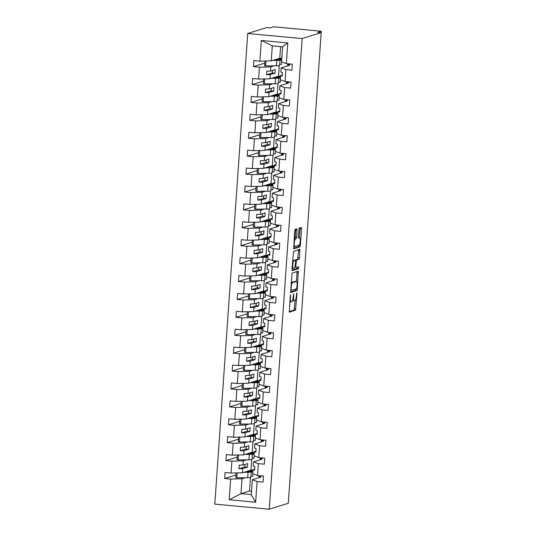<?xml version="1.0" encoding="UTF-8"?>
<svg xmlns="http://www.w3.org/2000/svg" width="536" height="536" viewBox="0 0 536 536"><rect width="100%" height="100%" fill="white"/><g stroke="black" fill="none" stroke-linecap="round" stroke-linejoin="round"><path stroke-width="0.8" d="M290.432 294.834L289.293 312.14L295.497 310.21L296.978 293.755L296.81 292.844L296.368 295.839A4.529 1.065 95.3 0 1 294.954 300.683L294.438 300.843A4.529 1.065 95.3 0 1 294.338 300.85A4.529 1.065 95.3 0 1 293.661 296.683L293.621 293.842L293.179 296.83A4.529 1.065 95.3 0 1 291.765 301.674L291.249 301.835A4.529 1.065 95.3 0 1 291.149 301.848A4.529 1.065 95.3 0 1 290.472 297.674L290.432 294.834M297.085 230.132L296.877 228.832L295.115 229.375L294.673 230.889L293.721 248.784L299.925 246.855L300.368 245.347L301.527 228.751L301.312 227.445L299.189 228.102L298.25 236.718L298.465 238.024L299.537 237.696A3.786 0.891 95.3 0 1 299.624 237.683A3.786 0.891 95.3 0 1 300.173 241.354A3.786 0.891 95.3 0 1 299.008 245.22L294.947 246.486A3.786 0.891 95.3 0 1 294.86 246.493A3.786 0.891 95.3 0 1 294.304 242.821A3.786 0.891 95.3 0 1 295.47 238.962L296.147 238.748L296.589 237.234L297.085 230.132L295.691 230.004L295.684 229.194M269.253 509.2L302.163 38.565L247.712 33.5L214.802 504.128L269.253 509.2L288.288 503.264L321.198 32.636L317.707 32.307L321.198 31.222L321.098 32.629M302.163 38.565L321.198 32.636M292.053 273.112L290.666 292.522L296.864 290.592L297.306 289.078L298.257 271.183L292.053 273.112M291.979 269.347L293.581 251.243L299.785 249.314L299.503 257.722L299.061 259.23L296.555 260.014L295.785 266.238L295.999 267.538L298.639 266.727L298.498 268.69L292.194 270.653L291.979 269.347M290.706 64.032L287.618 64.997L289.715 65.191L281.159 67.858L280.864 72.012L282.425 72.601L282.177 76.179L280.616 75.596L280.328 79.75L285.072 81.532L291.041 82.088L290.619 88.105L284.65 87.549L279.906 85.767L279.618 89.921L281.179 90.51L280.924 94.088L279.363 93.505L279.075 97.659L283.819 99.441L289.788 99.998L289.366 106.014L283.397 105.458L278.653 103.676L278.365 107.83L279.926 108.419L279.671 111.997L278.11 111.408L277.822 115.568L282.566 117.351L288.536 117.907L288.113 123.923L282.144 123.367L277.4 121.585L277.112 125.739L278.673 126.322L278.419 129.906L276.857 129.317L276.569 133.471L281.313 135.26L287.283 135.816L286.861 141.832L280.891 141.276L276.147 139.494L275.859 143.648L277.42 144.231L277.166 147.815L275.605 147.226L275.316 151.38L280.06 153.169L286.03 153.725L285.608 159.741L279.645 159.185L274.894 157.396L274.606 161.557L276.167 162.14L275.919 165.725L274.352 165.135L274.064 169.289L278.807 171.078L284.777 171.634L284.355 177.65L278.392 177.094L273.641 175.305L273.353 179.46L274.914 180.049L274.666 183.634L273.105 183.044L272.811 187.198L277.554 188.987L283.524 189.543L283.109 195.56L277.139 195.004L272.389 193.215L272.1 197.369L273.661 197.958L273.414 201.543L271.853 200.953L271.558 205.107L276.308 206.889L282.271 207.445L281.856 213.469L275.886 212.913L271.142 211.124L270.848 215.278L272.409 215.867L272.161 219.445L270.6 218.862L270.305 223.016L275.055 224.798L281.025 225.355L280.603 231.371L274.633 230.815L269.889 229.033L269.595 233.187L271.156 233.776L270.908 237.354L269.347 236.771L269.059 240.925L273.802 242.708L279.772 243.264L279.35 249.28L273.38 248.724L268.637 246.942L268.342 251.096L269.903 251.685L269.655 255.263L268.094 254.68L267.806 258.834L272.549 260.617L278.519 261.173L278.097 267.189L272.127 266.633L267.384 264.851L267.089 269.005L268.65 269.595L268.402 273.172L266.841 272.583L266.553 276.744L271.296 278.526L277.266 279.082L276.844 285.098L270.874 284.542L266.131 282.76L265.843 286.914L267.404 287.497L267.149 291.082L265.588 290.492L265.3 294.646L270.044 296.435L276.013 296.991L275.591 303.007L269.621 302.451L264.878 300.669L264.59 304.823L266.151 305.406L265.896 308.991L264.335 308.401L264.047 312.555L268.791 314.344L274.76 314.9L274.338 320.917L268.369 320.361L263.625 318.572L263.337 322.732L264.898 323.315L264.643 326.9L263.082 326.31L262.794 330.464L267.538 332.253L273.507 332.809L273.085 338.826L267.116 338.27L262.372 336.481L262.084 340.635L263.645 341.224L263.39 344.809L261.829 344.219L261.541 348.373L266.285 350.162L272.255 350.718L271.832 356.735L265.869 356.179L261.119 354.39L260.831 358.544L262.392 359.133L262.144 362.718L260.583 362.128L260.288 366.282L265.032 368.071L271.002 368.621L270.58 374.644L264.617 374.088L259.866 372.299L259.578 376.453L261.139 377.043L260.891 380.627L259.33 380.037L259.035 384.191L263.786 385.974L269.749 386.53L269.333 392.546L263.364 391.99L258.613 390.208L258.325 394.362L259.886 394.952L259.638 398.529L258.077 397.947L257.783 402.101L262.533 403.883L268.496 404.439L268.08 410.455L262.111 409.899L257.367 408.117L257.072 412.271L258.633 412.861L258.385 416.438L256.824 415.856L256.53 420.01L261.28 421.792L267.25 422.348L266.828 428.365L260.858 427.808L256.114 426.026L255.819 430.18L257.38 430.77L257.133 434.348L255.572 433.765L255.283 437.919L260.027 439.701L265.997 440.257L265.575 446.274L259.605 445.718L254.861 443.935L254.567 448.089L256.128 448.672L255.88 452.257L254.319 451.667L254.03 455.828L258.774 457.61L264.744 458.166L264.322 464.183L258.352 463.627L253.608 461.844L253.314 465.998L254.875 466.581L254.627 470.166L253.066 469.576L252.778 473.73L257.521 475.519L263.491 476.075L263.069 482.092L257.099 481.536L252.356 479.753L251.29 494.942L255.652 502.225L229.194 499.76L241.153 493.636L251.317 494.581M282.626 46.873L272.462 45.922L261.313 40.475L287.772 42.94L286.325 63.623L292.294 64.179L291.872 70.196L285.902 69.64L281.159 67.858M286.325 63.623L281.581 61.841L282.64 46.652L287.772 42.94M289.453 81.941L286.365 82.906L288.462 83.1L279.906 85.767M288.2 99.85L285.112 100.815L287.209 101.009L278.653 103.676M286.948 117.759L283.859 118.717L285.956 118.918L277.4 121.585M285.695 135.668L282.613 136.626L284.703 136.821L276.147 139.494M284.442 153.577L281.36 154.536L283.45 154.73L274.894 157.396M283.189 171.487L280.107 172.445L282.197 172.639L273.641 175.305M281.936 189.389L278.854 190.354L280.944 190.548L272.389 193.215M280.683 207.298L277.601 208.263L279.692 208.457L271.142 211.124M279.43 225.207L276.348 226.172L278.445 226.366L269.889 229.033M278.184 243.116L275.095 244.081L277.192 244.275L268.637 246.942M276.931 261.025L273.842 261.99L275.94 262.184L267.384 264.851M275.678 278.934L272.59 279.893L274.687 280.094L266.131 282.76M274.425 296.844L271.337 297.802L273.434 297.996L264.878 300.669M273.172 314.753L270.084 315.711L272.181 315.905L263.625 318.572M271.92 332.662L268.838 333.62L270.928 333.814L262.372 336.481M270.667 350.571L267.585 351.529L269.675 351.723L261.119 354.39M269.414 368.473L266.332 369.438L268.422 369.632L259.866 372.299M268.161 386.382L265.079 387.347L267.169 387.541L258.613 390.208M266.908 404.291L263.826 405.256L265.923 405.451L257.367 408.117M265.662 422.201L262.573 423.165L264.67 423.36L256.114 426.026M264.409 440.11L261.32 441.074L263.417 441.269L254.861 443.935M263.156 458.019L260.067 458.977L262.164 459.178L253.608 461.844M279.993 60.186L281.681 60.34M264.75 63.107L253.474 66.625L259.444 67.181L258.613 79.067L269.997 78.785L278.553 76.119L280.569 76.306M274.238 65.834L270.827 66.893L259.444 67.181M279.712 64.26L281.474 64.421L281.655 61.868M278.74 78.095L280.429 78.249M263.498 81.016L252.222 84.534L258.191 85.09L257.36 96.976L268.744 96.694L277.3 94.028L279.316 94.215M272.985 83.743L269.575 84.802L258.191 85.09M278.459 82.169L280.221 82.33L280.402 79.777M277.487 96.004L279.176 96.158M262.245 98.926L250.969 102.436L256.938 102.992L256.108 114.885L267.491 114.604L276.047 111.937L278.063 112.124M271.732 101.646L268.322 102.711L256.938 102.992M277.206 100.078L278.968 100.239L279.149 97.686M276.234 113.913L277.923 114.068M260.992 116.835L249.722 120.345L255.685 120.901L254.855 132.794L266.238 132.513L274.794 129.846L276.81 130.034M270.479 119.555L267.069 120.62L255.685 120.901M275.953 117.987L277.722 118.148L277.896 115.595M274.988 131.816L276.677 131.977M259.739 134.744L248.47 138.255L254.439 138.811L253.602 150.703L264.985 150.422L273.541 147.755L275.558 147.943M269.226 137.464L265.816 138.529L254.439 138.811M274.7 135.889L276.469 136.057L276.643 133.504M273.735 149.725L275.424 149.886M258.486 152.653L247.217 156.164L253.186 156.72L252.356 168.612L263.732 168.331L272.288 165.664L274.305 165.852M267.973 155.373L264.563 156.438L253.186 156.72M273.447 153.799L275.216 153.966L275.39 151.413M272.482 167.634L274.171 167.795M257.233 170.555L245.964 174.073L251.933 174.629L251.103 186.521L262.479 186.24L271.035 183.567L273.052 183.754M266.72 173.282L263.31 174.347L251.933 174.629M272.194 171.708L273.963 171.875L274.137 169.322M271.229 185.543L272.918 185.704M255.987 188.464L244.711 191.982L250.68 192.538L249.85 204.43L261.226 204.142L269.782 201.476L271.799 201.663M265.467 191.191L262.057 192.257L250.68 192.538M270.941 189.617L272.71 189.784L272.891 187.225M269.976 203.452L271.665 203.606M254.734 206.373L243.458 209.891L249.428 210.447L248.597 222.34L259.973 222.051L268.529 219.385L270.546 219.572M264.215 209.1L260.804 210.166L249.428 210.447M269.688 207.526L271.457 207.693L271.638 205.134M268.724 221.361L270.412 221.515M253.481 224.283L242.205 227.8L248.175 228.356L247.344 240.242L258.721 239.96L267.276 237.294L269.293 237.482M262.968 227.009L259.558 228.068L248.175 228.356M268.442 225.435L270.204 225.596L270.385 223.043M267.471 239.27L269.159 239.425M252.228 242.192L240.952 245.709L246.922 246.265L246.091 258.151L257.474 257.87L266.03 255.203L268.047 255.391M261.715 244.919L258.305 245.977L246.922 246.265M267.189 243.344L268.951 243.505L269.132 240.952M266.218 257.18L267.906 257.334M250.975 260.101L239.699 263.618L245.669 264.168L244.838 276.06L256.221 275.779L264.777 273.112L266.794 273.3M260.463 262.828L257.052 263.886L245.669 264.168M265.936 261.253L267.699 261.414L267.879 258.861M264.965 275.089L266.653 275.243M249.722 278.01L238.446 281.521L244.416 282.077L243.585 293.969L254.969 293.688L263.524 291.021L265.541 291.209M259.21 280.73L255.799 281.795L244.416 282.077M264.684 279.162L266.446 279.323L266.627 276.77M263.712 292.991L265.4 293.152M248.47 295.919L237.2 299.43L243.163 299.986L242.332 311.878L253.716 311.597L262.272 308.93L264.288 309.118M257.957 298.639L254.546 299.704L243.163 299.986M263.431 297.065L265.193 297.232L265.374 294.679M262.466 310.9L264.154 311.061M247.217 313.828L235.947 317.339L241.91 317.895L241.079 329.787L252.463 329.506L261.019 326.839L263.035 327.027M256.704 316.548L253.294 317.614L241.91 317.895M262.178 314.974L263.947 315.141L264.121 312.589M261.213 328.809L262.901 328.97M245.964 331.737L234.694 335.248L240.664 335.804L239.827 347.697L251.21 347.415L259.766 344.742L261.782 344.929M255.451 334.457L252.041 335.523L240.664 335.804M260.925 332.883L262.694 333.05L262.868 330.498M259.96 346.718L261.648 346.879M244.711 349.64L233.441 353.157L239.411 353.713L238.58 365.606L249.957 365.317L258.513 362.651L260.53 362.839M254.198 352.366L250.788 353.432L239.411 353.713M259.672 350.792L261.441 350.959L261.615 348.4M258.707 364.627L260.396 364.782M243.465 367.549L232.189 371.066L238.158 371.622L237.327 383.515L248.704 383.227L257.26 380.56L259.277 380.748M252.945 370.276L249.535 371.341L238.158 371.622M258.419 368.701L260.188 368.868L260.369 366.309M257.454 382.537L259.143 382.691M242.212 385.458L230.936 388.975L236.905 389.531L236.075 401.424L247.451 401.136L256.007 398.469L258.024 398.657M251.692 388.185L248.282 389.243L236.905 389.531M257.166 386.61L258.935 386.771L259.116 384.218M256.201 400.446L257.89 400.6M240.959 403.367L229.683 406.884L235.652 407.44L234.822 419.326L246.198 419.045L254.754 416.378L256.771 416.566M250.446 406.094L247.029 407.152L235.652 407.44M255.913 404.519L257.682 404.68L257.863 402.127M254.948 418.355L256.637 418.509M239.706 421.276L228.43 424.793L234.4 425.343L233.569 437.235L244.945 436.954L253.501 434.287L255.518 434.475M249.193 424.003L245.783 425.061L234.4 425.343M254.667 422.428L256.429 422.589L256.61 420.036M253.696 436.264L255.384 436.418M238.453 439.185L227.177 442.696L233.147 443.252L232.316 455.144L243.699 454.863L252.255 452.196L254.272 452.384M247.94 441.905L244.53 442.971L233.147 443.252M253.414 440.337L255.176 440.498L255.357 437.946M252.443 454.166L254.131 454.327M237.2 457.094L225.924 460.605L231.894 461.161L231.063 473.053L225.093 472.497L224.671 478.514L230.641 479.07L229.194 499.76M246.687 459.814L243.277 460.88L231.894 461.161M252.161 458.24L253.923 458.407L254.104 455.855M261.903 475.928L258.814 476.886L260.911 477.08L252.356 479.753M251.19 472.075L252.878 472.236M235.947 475.003L224.671 478.514M245.434 477.723L242.024 478.789L230.641 479.07M250.908 476.149L252.67 476.316L252.851 473.764M321.198 31.222L273.728 26.8L270.238 27.885L266.747 27.564L247.712 33.5M272.308 45.687L271.25 60.876L279.799 58.21L281.815 58.397M271.25 60.876L259.866 61.164L253.897 60.608L253.474 66.625M252.222 84.534L252.644 78.517L258.613 79.067M250.969 102.436L251.391 96.42L257.36 96.976M249.722 120.345L250.138 114.329L256.108 114.885M248.47 138.255L248.885 132.238L254.855 132.794M247.217 156.164L247.639 150.147L253.602 150.703M245.964 174.073L246.386 168.056L252.356 168.612M244.711 191.982L245.133 185.965L251.103 186.521M243.458 209.891L243.88 203.874L249.85 204.43M242.205 227.8L242.627 221.783L248.597 222.34M240.952 245.709L241.374 239.693L247.344 240.242M239.699 263.618L240.121 257.595L246.091 258.151M238.446 281.521L238.868 275.504L244.838 276.06M237.2 299.43L237.615 293.413L243.585 293.969M235.947 317.339L236.363 311.322L242.332 311.878M234.694 335.248L235.11 329.231L241.079 329.787M233.441 353.157L233.864 347.14L239.827 347.697M232.189 371.066L232.611 365.05L238.58 365.606M230.936 388.975L231.358 382.959L237.327 383.515M229.683 406.884L230.105 400.868L236.075 401.424M228.43 424.793L228.852 418.77L234.822 419.326M227.177 442.696L227.599 436.679L233.569 437.235M225.924 460.605L226.346 454.588L232.316 455.144M261.313 40.475L259.866 61.164M285.902 69.64L285.072 81.532M284.65 87.549L283.819 99.441M283.397 105.458L282.566 117.351M282.144 123.367L281.313 135.26M280.891 141.276L280.06 153.169M279.645 159.185L278.807 171.078M278.392 177.094L277.554 188.987M277.139 195.004L276.308 206.889M275.886 212.913L275.055 224.798M274.633 230.815L273.802 242.708M273.38 248.724L272.549 260.617M272.127 266.633L271.296 278.526M270.874 284.542L270.044 296.435M269.621 302.451L268.791 314.344M268.369 320.361L267.538 332.253M267.116 338.27L266.285 350.162M265.869 356.179L265.032 368.071M264.617 374.088L263.786 385.974M263.364 391.99L262.533 403.883M262.111 409.899L261.28 421.792M260.858 427.808L260.027 439.701M259.605 445.718L258.774 457.61M258.352 463.627L257.521 475.519M257.099 481.536L255.652 502.225M282.258 75.08L280.616 75.596M270.827 66.893L270.533 71.047L266.794 71.141L266.539 74.725L270.285 74.631L269.997 78.785M272.523 70.43L272.348 72.916L275.002 73.164L275.249 69.579L270.533 71.047M275.002 73.164L270.285 74.631M279.29 65.586L278.553 76.119M281.005 92.989L279.363 93.505M269.575 84.802L269.28 88.956L265.541 89.05L265.286 92.634L269.032 92.54L268.744 96.694M271.27 88.34L271.095 90.825L273.749 91.073L273.997 87.489L269.28 88.956M273.749 91.073L269.032 92.54M278.037 83.495L277.3 94.028M279.752 110.898L278.11 111.408M268.322 102.711L268.034 106.865L264.288 106.959L264.034 110.543L267.779 110.45L267.491 114.604M270.017 106.249L269.843 108.734L272.496 108.976L272.744 105.398L268.034 106.865M272.496 108.976L267.779 110.45M276.784 101.404L276.047 111.937M278.499 128.808L276.857 129.317M267.069 120.62L266.781 124.774L263.035 124.868L262.781 128.452L266.526 128.359L266.238 132.513M268.764 124.158L268.59 126.643L271.243 126.885L271.491 123.307L266.781 124.774M271.243 126.885L266.526 128.359M275.531 119.314L274.794 129.846M277.246 146.717L275.605 147.226M265.816 138.529L265.528 142.683L261.782 142.777L261.535 146.362L265.273 146.268L264.985 150.422M267.511 142.067L267.337 144.546L269.99 144.794L270.238 141.216L265.528 142.683M269.99 144.794L265.273 146.268M274.278 137.223L273.541 147.755M275.993 164.626L274.352 165.135M264.563 156.438L264.275 160.592L260.53 160.686L260.282 164.264L264.02 164.177L263.732 168.331M266.258 159.976L266.084 162.455L268.737 162.703L268.985 159.125L264.275 160.592M268.737 162.703L264.02 164.177M273.025 155.125L272.288 165.664M274.74 182.535L273.105 183.044M263.31 174.347L263.022 178.501L259.277 178.595L259.029 182.173L262.774 182.079L262.479 186.24M265.005 177.878L264.831 180.364L267.484 180.612L267.739 177.027L263.022 178.501M267.484 180.612L262.774 182.079M271.772 173.034L271.035 183.567M273.487 200.444L271.853 200.953M262.057 192.257L261.769 196.41L258.024 196.504L257.776 200.082L261.521 199.988L261.226 204.142M263.752 195.787L263.578 198.273L266.231 198.521L266.486 194.936L261.769 196.41M266.231 198.521L261.521 199.988M270.519 190.943L269.782 201.476M272.234 218.353L270.6 218.862M260.804 210.166L260.516 214.32L256.771 214.413L256.523 217.991L260.268 217.897L259.973 222.051M262.499 213.697L262.325 216.182L264.978 216.43L265.233 212.846L260.516 214.32M264.978 216.43L260.268 217.897M269.266 208.852L268.529 219.385M270.981 236.255L269.347 236.771M259.558 228.068L259.263 232.229L255.518 232.316L255.27 235.9L259.015 235.806L258.721 239.96M261.246 231.606L261.079 234.091L263.725 234.339L263.98 230.755L259.263 232.229M263.725 234.339L259.015 235.806M268.013 226.762L267.276 237.294M269.729 254.165L268.094 254.68M258.305 245.977L258.01 250.131L254.265 250.225L254.017 253.809L257.762 253.716L257.474 257.87M260 249.515L259.826 252L262.479 252.248L262.727 248.664L258.01 250.131M262.479 252.248L257.762 253.716M266.76 244.671L266.03 255.203M268.482 272.074L266.841 272.583M257.052 263.886L256.757 268.04L253.019 268.134L252.764 271.719L256.51 271.625L256.221 275.779M258.747 267.424L258.573 269.91L261.226 270.157L261.474 266.573L256.757 268.04M261.226 270.157L256.51 271.625M265.514 262.58L264.777 273.112M267.23 289.983L265.588 290.492M255.799 281.795L255.505 285.949L251.766 286.043L251.511 289.628L255.257 289.534L254.969 293.688M257.494 285.333L257.32 287.819L259.973 288.06L260.221 284.482L255.505 285.949M259.973 288.06L255.257 289.534M264.261 280.489L263.524 291.021M265.977 307.892L264.335 308.401M254.546 299.704L254.258 303.858L250.513 303.952L250.258 307.537L254.004 307.443L253.716 311.597M256.242 303.242L256.067 305.721L258.721 305.969L258.968 302.391L254.258 303.858M258.721 305.969L254.004 307.443M263.009 298.398L262.272 308.93M264.724 325.801L263.082 326.31M253.294 317.614L253.005 321.768L249.26 321.861L249.006 325.439L252.751 325.352L252.463 329.506M254.989 321.151L254.814 323.63L257.468 323.878L257.716 320.3L253.005 321.768M257.468 323.878L252.751 325.352M261.756 316.307L261.019 326.839M263.471 343.71L261.829 344.219M252.041 335.523L251.753 339.677L248.007 339.77L247.759 343.348L251.498 343.254L251.21 347.415M253.736 339.06L253.561 341.539L256.215 341.787L256.463 338.209L251.753 339.677M256.215 341.787L251.498 343.254M260.503 334.209L259.766 344.742M262.218 361.619L260.583 362.128M250.788 353.432L250.5 357.586L246.754 357.68L246.506 361.257L250.245 361.163L249.957 365.317M252.483 356.963L252.309 359.448L254.962 359.696L255.21 356.112L250.5 357.586M254.962 359.696L250.245 361.163M259.25 352.118L258.513 362.651M260.965 379.528L259.33 380.037M249.535 371.341L249.247 375.495L245.501 375.589L245.254 379.166L248.999 379.073L248.704 383.227M251.23 374.872L251.056 377.357L253.709 377.605L253.964 374.021L249.247 375.495M253.709 377.605L248.999 379.073M257.997 370.028L257.26 380.56M259.712 397.437L258.077 397.947M248.282 389.243L247.994 393.404L244.249 393.491L244.001 397.076L247.746 396.982L247.451 401.136M249.977 392.781L249.803 395.267L252.456 395.514L252.711 391.93L247.994 393.404M252.456 395.514L247.746 396.982M256.744 387.937L256.007 398.469M258.459 415.34L256.824 415.856M247.029 407.152L246.741 411.306L242.996 411.4L242.748 414.985L246.493 414.891L246.198 419.045M248.724 410.69L248.55 413.176L251.203 413.423L251.458 409.839L246.741 411.306M251.203 413.423L246.493 414.891M255.491 405.846L254.754 416.378M257.206 433.249L255.572 433.765M245.783 425.061L245.488 429.215L241.743 429.309L241.495 432.894L245.24 432.8L244.945 436.954M247.471 428.599L247.304 431.085L249.95 431.333L250.205 427.748L245.488 429.215M249.95 431.333L245.24 432.8M254.238 423.755L253.501 434.287M255.953 451.158L254.319 451.667M244.53 442.971L244.235 447.125L240.49 447.218L240.242 450.803L243.987 450.709L243.699 454.863M246.225 446.508L246.051 448.994L248.704 449.235L248.952 445.657L244.235 447.125M248.704 449.235L243.987 450.709M252.985 441.664L252.255 452.196M254.707 469.067L253.066 469.576M243.277 460.88L242.982 465.034L239.244 465.127L238.989 468.712L242.734 468.618L242.446 472.772L251.002 470.106L253.019 470.293M244.972 464.417L244.798 466.896L247.451 467.144L247.699 463.566L242.982 465.034M247.451 467.144L242.734 468.618M251.739 459.573L251.002 470.106M242.446 472.772L231.063 473.053M242.024 478.789L240.959 493.978M250.486 477.482L249.535 491.023L241.153 493.636M280.609 46.686L279.799 58.21M249.535 491.023L251.552 491.211M258.814 476.886L258.901 475.646M260.067 458.977L260.154 457.737M261.32 441.074L261.407 439.828M262.573 423.165L262.66 421.919M263.826 405.256L263.913 404.01M265.079 387.347L265.166 386.108M266.332 369.438L266.419 368.198M267.585 351.529L267.672 350.289M268.838 333.62L268.925 332.38M270.084 315.711L270.171 314.471M271.337 297.802L271.424 296.562M272.59 279.893L272.677 278.653M273.842 261.99L273.93 260.744M275.095 244.081L275.182 242.835M276.348 226.172L276.435 224.932M277.601 208.263L277.688 207.023M278.854 190.354L278.941 189.114M280.107 172.445L280.194 171.205M281.36 154.536L281.447 153.296M282.613 136.626L282.693 135.387M283.859 118.717L283.946 117.478M285.112 100.815L285.199 99.569M286.365 82.906L286.452 81.66M287.618 64.997L287.705 63.757M244.798 466.896L238.989 468.712M246.051 448.994L240.242 450.803M247.304 431.085L241.495 432.894M248.55 413.176L242.748 414.985M249.803 395.267L244.001 397.076M251.056 377.357L245.254 379.166M252.309 359.448L246.506 361.257M253.561 341.539L247.759 343.348M254.814 323.63L249.006 325.439M256.067 305.721L250.258 307.537M257.32 287.819L251.511 289.628M258.573 269.91L252.764 271.719M259.826 252L254.017 253.809M261.079 234.091L255.27 235.9M262.325 216.182L256.523 217.991M263.578 198.273L257.776 200.082M264.831 180.364L259.029 182.173M266.084 162.455L260.282 164.264M267.337 144.546L261.535 146.362M268.59 126.643L262.781 128.452M269.843 108.734L264.034 110.543M271.095 90.825L265.286 92.634M272.348 72.916L266.539 74.725M289.721 301.714A4.529 1.065 95.3 0 0 289.748 301.714L291.149 301.848M292.562 300.341A4.529 1.065 95.3 0 0 292.937 300.723L294.338 300.85M289.085 311.644L294.096 310.083L295.095 300.602M296.435 281.48L297.065 271.544M290.458 292.026L295.47 290.465L295.912 288.964M291.041 289.52L291.209 290.432L296.629 288.743L297.078 285.641A4.529 1.065 95.3 0 0 296.401 281.474A4.529 1.065 95.3 0 0 296.294 281.487L292.596 282.64A4.529 1.065 95.3 0 0 291.182 287.484L291.041 289.52L290.572 289.474M295.108 281.373A4.529 1.065 95.3 0 0 295.008 281.34A4.529 1.065 95.3 0 0 294.901 281.353L296.294 281.487M291.055 282.593A4.529 1.065 95.3 0 1 291.195 282.512L294.901 281.353M294.901 260.322L297.661 259.102L298.592 249.682M291.986 270.157L297.105 268.563L297.42 267.102M293.963 260.824A3.786 0.891 95.3 0 0 292.797 264.684A3.786 0.891 95.3 0 0 293.346 268.355A3.786 0.891 95.3 0 0 293.433 268.348L294.867 267.9L295.638 261.675L295.423 260.375L292.589 260.697L295.39 260.375M295.47 238.962L294.117 238.835L294.753 238.62L295.195 237.106L295.691 230.004M298.311 237.582A3.786 0.891 95.3 0 0 298.264 237.562L299.624 237.683M299.497 237.676L300.12 227.813M293.52 248.289L298.532 246.728L298.967 245.227M249.374 471.043L250.962 470.541L250.962 470.112M250.989 470.541L251.779 470.97L250.774 471.238L250.882 470.568M248.717 470.816L250.734 471.519A8.944 0.851 -176 0 1 251.21 471.827A8.944 0.851 -176 0 1 248.054 472.256L243.947 472.303M251.21 471.827L250.828 477.275A8.944 0.851 -176 0 1 247.672 477.697L236.879 477.824L237.227 472.899M236.879 477.824L235.766 477.623L236.095 472.926M244.664 472.075L246.935 472.055A7.216 0.683 4 0 0 249.481 471.707A7.216 0.683 4 0 0 249.099 471.459L247.947 471.057M250.627 453.134L252.215 452.639L252.215 452.203M252.235 452.632L253.032 453.067L252.02 453.329L252.134 452.659M249.97 452.907L251.987 453.61A8.944 0.851 -176 0 1 252.463 453.925A8.944 0.851 -176 0 1 249.307 454.347L245.2 454.394M252.463 453.925L252.081 459.365A8.944 0.851 -176 0 1 248.925 459.788L238.131 459.915L238.48 454.99M238.131 459.915L237.019 459.714L237.348 455.024M245.917 454.173L248.188 454.146A7.216 0.683 4 0 0 250.734 453.804A7.216 0.683 4 0 0 250.352 453.55L249.2 453.148M251.88 435.225L253.468 434.73L253.468 434.301M253.488 434.723L254.278 435.158L253.273 435.42L253.387 434.75M251.223 434.998L253.233 435.701A8.944 0.851 -176 0 1 253.716 436.016A8.944 0.851 -176 0 1 250.56 436.438L246.453 436.485M253.716 436.016L253.334 441.456A8.944 0.851 -176 0 1 250.178 441.885L239.384 442.006L239.733 437.081M239.384 442.006L238.272 441.805L238.6 437.115M247.17 436.264L249.441 436.237A7.216 0.683 4 0 0 251.987 435.895A7.216 0.683 4 0 0 251.598 435.641L250.453 435.239M253.133 417.316L254.714 416.82L254.721 416.392M254.741 416.82L255.531 417.249L254.526 417.511L254.64 416.841M252.476 417.088L254.486 417.792A8.944 0.851 -176 0 1 254.969 418.107A8.944 0.851 -176 0 1 251.813 418.529L247.706 418.576M254.969 418.107L254.587 423.547A8.944 0.851 -176 0 1 251.431 423.976L240.637 424.097L240.979 419.179M240.637 424.097L239.518 423.896L239.847 419.206M248.423 418.355L250.694 418.328A7.216 0.683 4 0 0 253.24 417.986A7.216 0.683 4 0 0 252.851 417.732L251.706 417.33M254.386 399.414L255.967 398.911L255.974 398.483M255.994 398.911L256.784 399.34L255.779 399.601L255.893 398.931M253.729 399.179L255.739 399.883A8.944 0.851 -176 0 1 256.221 400.198A8.944 0.851 -176 0 1 253.066 400.62L248.959 400.667M256.221 400.198L255.84 405.638A8.944 0.851 -176 0 1 252.684 406.067L241.89 406.188L242.232 401.27M241.89 406.188L240.771 405.987L241.1 401.297M249.675 400.446L251.947 400.419A7.216 0.683 4 0 0 254.493 400.077A7.216 0.683 4 0 0 254.104 399.823L252.952 399.421M255.639 381.505L257.22 381.002L257.226 380.573M257.247 381.002L258.037 381.431L257.032 381.692L257.146 381.022M254.982 381.27L256.992 381.974A8.944 0.851 -176 0 1 257.468 382.289A8.944 0.851 -176 0 1 254.319 382.711L250.212 382.758M257.468 382.289L257.092 387.736A8.944 0.851 -176 0 1 253.937 388.158L243.143 388.278L243.485 383.361M243.143 388.278L242.024 388.077L242.352 383.387M250.928 382.537L253.2 382.51A7.216 0.683 4 0 0 255.746 382.168A7.216 0.683 4 0 0 255.357 381.913L254.205 381.511M256.891 363.596L258.473 363.093L258.479 362.664M258.473 363.093L259.29 363.522L258.285 363.783L258.392 363.12M256.228 363.368L258.245 364.065A8.944 0.851 -176 0 1 258.721 364.38A8.944 0.851 -176 0 1 255.565 364.802L251.464 364.849M258.721 364.38L258.345 369.827A8.944 0.851 -176 0 1 255.19 370.249L244.396 370.369L244.738 365.452M244.396 370.369L243.277 370.168L243.605 365.478M252.181 364.627L254.453 364.601A7.216 0.683 4 0 0 256.999 364.259A7.216 0.683 4 0 0 256.61 364.004L255.458 363.602M258.144 345.687L259.726 345.184L259.732 344.755M259.752 345.184L260.543 345.613L259.538 345.874L259.645 345.211M257.481 345.459L259.498 346.156A8.944 0.851 -176 0 1 259.973 346.47A8.944 0.851 -176 0 1 256.818 346.899L252.711 346.946M259.973 346.47L259.591 351.918A8.944 0.851 -176 0 1 256.442 352.34L245.649 352.467L245.99 347.542M245.649 352.467L244.53 352.259L244.858 347.569M253.434 346.718L255.706 346.692A7.216 0.683 4 0 0 258.252 346.35A7.216 0.683 4 0 0 257.863 346.095L256.711 345.7M259.397 327.777L260.978 327.275L260.985 326.846M261.005 327.275L261.796 327.704L260.791 327.965L260.898 327.302M258.734 327.55L260.751 328.253A8.944 0.851 -176 0 1 261.226 328.561A8.944 0.851 -176 0 1 258.071 328.99L253.964 329.037M261.226 328.561L260.844 334.008A8.944 0.851 -176 0 1 257.689 334.43L246.902 334.558L247.243 329.633M246.902 334.558L245.783 334.35L246.111 329.66M254.687 328.809L256.958 328.782A7.216 0.683 4 0 0 259.498 328.441A7.216 0.683 4 0 0 259.116 328.193L257.963 327.791M260.65 309.868L262.231 309.366L262.231 308.937M262.258 309.366L263.049 309.795L262.044 310.063L262.151 309.393M259.987 309.641L262.004 310.344A8.944 0.851 -176 0 1 262.479 310.652A8.944 0.851 -176 0 1 259.324 311.081L255.216 311.128M262.479 310.652L262.097 316.099A8.944 0.851 -176 0 1 258.942 316.521L248.155 316.649L248.496 311.724M248.155 316.649L247.036 316.448L247.364 311.751M255.933 310.9L258.211 310.88A7.216 0.683 4 0 0 260.751 310.532A7.216 0.683 4 0 0 260.369 310.284L259.216 309.882M261.896 291.959L263.484 291.463L263.484 291.028M263.511 291.457L264.302 291.892L263.297 292.154L263.404 291.484M261.24 291.731L263.256 292.435A8.944 0.851 -176 0 1 263.732 292.75A8.944 0.851 -176 0 1 260.576 293.172L256.469 293.219M263.732 292.75L263.35 298.19A8.944 0.851 -176 0 1 260.195 298.612L249.401 298.74L249.749 293.815M249.401 298.74L248.289 298.539L248.617 293.842M257.186 292.991L259.458 292.971A7.216 0.683 4 0 0 262.004 292.629A7.216 0.683 4 0 0 261.622 292.375L260.469 291.973M263.149 274.05L264.737 273.554L264.737 273.125M264.737 273.554L265.555 273.983L264.543 274.244L264.657 273.574M262.493 273.822L264.509 274.526A8.944 0.851 -176 0 1 264.985 274.841A8.944 0.851 -176 0 1 261.829 275.263L257.722 275.31M264.985 274.841L264.603 280.281A8.944 0.851 -176 0 1 261.447 280.71L250.654 280.831L251.002 275.906M250.654 280.831L249.542 280.63L249.87 275.94M258.439 275.089L260.71 275.062A7.216 0.683 4 0 0 263.256 274.72A7.216 0.683 4 0 0 262.875 274.466L261.722 274.064M264.402 256.141L265.99 255.645L265.99 255.216M266.01 255.645L266.807 256.074L265.796 256.335L265.91 255.665M263.745 255.913L265.755 256.617A8.944 0.851 -176 0 1 266.238 256.932A8.944 0.851 -176 0 1 263.082 257.354L258.975 257.401M266.238 256.932L265.856 262.372A8.944 0.851 -176 0 1 262.7 262.801L251.907 262.921L252.255 257.997M251.907 262.921L250.794 262.72L251.123 258.03M259.692 257.18L261.963 257.153A7.216 0.683 4 0 0 264.509 256.811A7.216 0.683 4 0 0 264.127 256.556L262.975 256.154M265.655 238.239L267.243 237.736L267.243 237.307M267.263 237.736L268.054 238.165L267.049 238.426L267.163 237.756M264.998 238.004L267.008 238.708A8.944 0.851 -176 0 1 267.491 239.023A8.944 0.851 -176 0 1 264.335 239.445L260.228 239.492M267.491 239.023L267.109 244.463A8.944 0.851 -176 0 1 263.953 244.892L253.16 245.012L253.508 240.095M253.16 245.012L252.047 244.811L252.369 240.121M260.945 239.27L263.216 239.244A7.216 0.683 4 0 0 265.762 238.902A7.216 0.683 4 0 0 265.374 238.647L264.228 238.245M266.908 220.33L268.489 219.827L268.496 219.398M268.489 219.827L269.307 220.256L268.302 220.517L268.415 219.847M266.251 220.095L268.261 220.799A8.944 0.851 -176 0 1 268.744 221.113A8.944 0.851 -176 0 1 265.588 221.535L261.481 221.582M268.744 221.113L268.362 226.56A8.944 0.851 -176 0 1 265.206 226.983L254.412 227.103L254.754 222.185M254.412 227.103L253.294 226.902L253.622 222.212M262.198 221.361L264.469 221.335A7.216 0.683 4 0 0 267.015 220.993A7.216 0.683 4 0 0 266.627 220.738L265.481 220.336M268.161 202.42L269.742 201.918L269.749 201.489M269.769 201.918L270.559 202.347L269.554 202.608L269.668 201.945M267.504 202.193L269.514 202.889A8.944 0.851 -176 0 1 269.997 203.204A8.944 0.851 -176 0 1 266.841 203.626L262.734 203.673M269.997 203.204L269.615 208.651A8.944 0.851 -176 0 1 266.459 209.074L255.665 209.194L256.007 204.276M255.665 209.194L254.546 208.993L254.875 204.303M263.451 203.452L265.722 203.425A7.216 0.683 4 0 0 268.268 203.084A7.216 0.683 4 0 0 267.879 202.829L266.727 202.427M269.414 184.511L270.995 184.009L271.002 183.58M271.022 184.009L271.812 184.438L270.807 184.699L270.921 184.036M268.757 184.284L270.767 184.98A8.944 0.851 -176 0 1 271.243 185.295A8.944 0.851 -176 0 1 268.094 185.724L263.987 185.771M271.243 185.295L270.868 190.742A8.944 0.851 -176 0 1 267.712 191.164L256.918 191.292L257.26 186.367M256.918 191.292L255.799 191.084L256.128 186.394M264.704 185.543L266.975 185.516A7.216 0.683 4 0 0 269.521 185.175A7.216 0.683 4 0 0 269.132 184.92L267.98 184.525M270.667 166.602L272.248 166.1L272.255 165.671M272.275 166.1L273.065 166.529L272.06 166.79L272.167 166.126M270.003 166.374L272.02 167.078A8.944 0.851 -176 0 1 272.496 167.386A8.944 0.851 -176 0 1 269.34 167.815L265.24 167.862M272.496 167.386L272.12 172.833A8.944 0.851 -176 0 1 268.965 173.255L258.171 173.383L258.513 168.458M258.171 173.383L257.052 173.175L257.38 168.485M265.957 167.634L268.228 167.607A7.216 0.683 4 0 0 270.774 167.266A7.216 0.683 4 0 0 270.385 167.018L269.233 166.616M271.92 148.693L273.501 148.191L273.507 147.762M273.528 148.191L274.318 148.619L273.313 148.887L273.42 148.217M271.256 148.465L273.273 149.169A8.944 0.851 -176 0 1 273.749 149.477A8.944 0.851 -176 0 1 270.593 149.906L266.486 149.953M273.749 149.477L273.367 154.924A8.944 0.851 -176 0 1 270.218 155.346L259.424 155.474L259.766 150.549M259.424 155.474L258.305 155.266L258.633 150.576M267.209 149.725L269.481 149.698A7.216 0.683 4 0 0 272.02 149.356A7.216 0.683 4 0 0 271.638 149.109L270.486 148.707M273.172 130.784L274.754 130.281L274.76 129.853M274.754 130.281L275.571 130.717L274.566 130.978L274.673 130.308M272.509 130.556L274.526 131.26A8.944 0.851 -176 0 1 275.002 131.575A8.944 0.851 -176 0 1 271.846 131.997L267.739 132.044M275.002 131.575L274.62 137.015A8.944 0.851 -176 0 1 271.464 137.437L260.677 137.564L261.019 132.64M260.677 137.564L259.558 137.363L259.886 132.667M268.462 131.816L270.734 131.796A7.216 0.683 4 0 0 273.273 131.447A7.216 0.683 4 0 0 272.891 131.199L271.739 130.797M274.425 112.875L276.007 112.379L276.007 111.95M276.033 112.372L276.824 112.808L275.819 113.069L275.926 112.399M273.762 112.647L275.779 113.351A8.944 0.851 -176 0 1 276.254 113.666A8.944 0.851 -176 0 1 273.099 114.088L268.992 114.135M276.254 113.666L275.873 119.106A8.944 0.851 -176 0 1 272.717 119.535L261.923 119.655L262.272 114.731M261.923 119.655L260.811 119.454L261.139 114.764M269.709 113.913L271.987 113.887A7.216 0.683 4 0 0 274.526 113.545A7.216 0.683 4 0 0 274.144 113.29L272.992 112.888M275.671 94.966L277.259 94.47L277.259 94.041M277.286 94.47L278.077 94.899L277.072 95.16L277.179 94.49M275.015 94.738L277.032 95.442A8.944 0.851 -176 0 1 277.507 95.756A8.944 0.851 -176 0 1 274.352 96.179L270.245 96.225M277.507 95.756L277.125 101.197A8.944 0.851 -176 0 1 273.97 101.626L263.176 101.746L263.524 96.822M263.176 101.746L262.064 101.545L262.392 96.855M270.961 96.004L273.233 95.978A7.216 0.683 4 0 0 275.779 95.636A7.216 0.683 4 0 0 275.397 95.381L274.244 94.979M276.924 77.063L278.512 76.561L278.512 76.132M278.512 76.561L279.33 76.99L278.318 77.251L278.432 76.581M276.268 76.829L278.285 77.532A8.944 0.851 -176 0 1 278.76 77.847A8.944 0.851 -176 0 1 275.605 78.269L271.497 78.316M278.76 77.847L278.378 83.288A8.944 0.851 -176 0 1 275.223 83.717L264.429 83.837L264.777 78.919M264.429 83.837L263.317 83.636L263.645 78.946M272.214 78.095L274.486 78.068A7.216 0.683 4 0 0 277.032 77.727A7.216 0.683 4 0 0 276.65 77.472L275.497 77.07M278.177 59.154L279.765 58.652L279.765 58.223M279.785 58.652L280.583 59.081L279.571 59.342L279.685 58.672M277.521 58.92L279.531 59.623A8.944 0.851 -176 0 1 280.013 59.938A8.944 0.851 -176 0 1 276.857 60.36L272.75 60.407M280.013 59.938L279.631 65.379A8.944 0.851 -176 0 1 276.476 65.807L265.682 65.928L266.03 61.01M265.682 65.928L264.57 65.727L264.898 61.037M273.467 60.186L275.739 60.159A7.216 0.683 4 0 0 278.285 59.818A7.216 0.683 4 0 0 277.903 59.563L276.75 59.161M290.003 297.634L290.472 297.674M293.333 294.706L293.795 294.746M293.192 296.643L293.661 296.683M296.522 293.715L296.978 293.755M294.539 308.569L295.939 308.696M294.096 310.083L295.497 310.21M290.144 295.698L290.606 295.745M297.071 272.355L298.465 272.482M295.946 288.951L297.306 289.078M295.47 290.465L296.864 290.592M291.195 282.512L292.596 282.64M290.72 287.437L291.182 287.484M298.599 250.486L299.999 250.62M298.103 257.588L299.503 257.722M297.661 259.102L299.061 259.23M295.162 259.88L296.555 260.014M295.644 261.481L296.113 261.528M295.323 266.191L295.785 266.238M297.105 268.563L298.498 268.69M295.195 237.106L296.589 237.234M294.753 238.62L296.147 238.748M298.271 237.575L299.537 237.696M300.133 228.624L301.527 228.751M299.008 245.22L300.368 245.347M298.532 246.728L299.925 246.855M252.396 470.233A3.102 3.002 72.7 0 1 250.868 471.566L252.972 470.916M247.672 477.697L248.054 472.256M249.066 471.908L249.099 471.459M253.649 452.324A3.102 3.002 72.7 0 1 252.121 453.657L254.225 453.007M248.925 459.788L249.307 454.347M250.319 453.999L250.352 453.55M254.901 434.415A3.102 3.002 72.7 0 1 253.374 435.748M250.178 441.885L250.56 436.438M251.572 436.09L251.598 435.641M256.154 416.505A3.102 3.002 72.7 0 1 254.62 417.846L256.731 417.189M251.431 423.976L251.813 418.529M252.825 418.18L252.851 417.732M257.407 398.603A3.102 3.002 72.7 0 1 255.873 399.936L257.984 399.28M252.684 406.067L253.066 400.62M254.077 400.271L254.104 399.823M258.66 380.694A3.102 3.002 72.7 0 1 257.126 382.027M253.937 388.158L254.319 382.711M255.324 382.362L255.357 381.913M259.913 362.785A3.102 3.002 72.7 0 1 258.379 364.118L260.489 363.468M255.19 370.249L255.565 364.802M256.577 364.453L256.61 364.004M261.166 344.876A3.102 3.002 72.7 0 1 259.632 346.209L261.736 345.559M256.442 352.34L256.818 346.899M257.829 346.551L257.863 346.095M262.419 326.967A3.102 3.002 72.7 0 1 260.885 328.3L262.988 327.65M257.689 334.43L258.071 328.99M259.082 328.642L259.116 328.193M263.665 309.058A3.102 3.002 72.7 0 1 262.137 310.391M258.942 316.521L259.324 311.081M260.335 310.733L260.369 310.284M264.918 291.149A3.102 3.002 72.7 0 1 263.39 292.482M260.195 298.612L260.576 293.172M261.588 292.824L261.622 292.375M266.171 273.239A3.102 3.002 72.7 0 1 264.643 274.573L266.747 273.923M261.447 280.71L261.829 275.263M262.841 274.914L262.875 274.466M267.424 255.33A3.102 3.002 72.7 0 1 265.896 256.664L268 256.014M262.7 262.801L263.082 257.354M264.094 257.005L264.127 256.556M268.677 237.428A3.102 3.002 72.7 0 1 267.142 238.761M263.953 244.892L264.335 239.445M265.347 239.096L265.374 238.647M269.93 219.519A3.102 3.002 72.7 0 1 268.395 220.852L270.506 220.202M265.206 226.983L265.588 221.535M266.6 221.187L266.627 220.738M271.183 201.61A3.102 3.002 72.7 0 1 269.648 202.943L271.759 202.293M266.459 209.074L266.841 203.626M267.853 203.278L267.879 202.829M272.435 183.701A3.102 3.002 72.7 0 1 270.901 185.034L273.012 184.384M267.712 191.164L268.094 185.724M269.099 185.369L269.132 184.92M273.688 165.792A3.102 3.002 72.7 0 1 272.154 167.125L274.265 166.475M268.965 173.255L269.34 167.815M270.352 167.466L270.385 167.018M274.941 147.882A3.102 3.002 72.7 0 1 273.407 149.216M270.218 155.346L270.593 149.906M271.605 149.557L271.638 149.109M276.194 129.973A3.102 3.002 72.7 0 1 274.66 131.307L276.764 130.657M271.464 137.437L271.846 131.997M272.858 131.648L272.891 131.199M277.44 112.064A3.102 3.002 72.7 0 1 275.913 113.398L278.017 112.748M272.717 119.535L273.099 114.088M274.11 113.739L274.144 113.29M278.693 94.155A3.102 3.002 72.7 0 1 277.166 95.488M273.97 101.626L274.352 96.179M275.363 95.83L275.397 95.381M279.946 76.253A3.102 3.002 72.7 0 1 278.419 77.586L280.522 76.929M275.223 83.717L275.605 78.269M276.616 77.921L276.65 77.472M281.199 58.344A3.102 3.002 72.7 0 1 279.671 59.677M276.476 65.807L276.857 60.36M277.869 60.012L277.903 59.563M295.008 281.34L296.401 281.474M292.06 268.235L293.346 268.355M294.03 260.241L295.423 260.375M293.587 246.372L294.86 246.493M255.478 435.098L253.381 435.755M259.236 381.377L257.133 382.027M264.241 309.741L262.144 310.398M265.494 291.832L263.397 292.489M269.253 238.105L267.156 238.761M275.511 148.566L273.414 149.222M279.269 94.839L277.172 95.495M281.775 59.02L279.678 59.677"/></g></svg>
